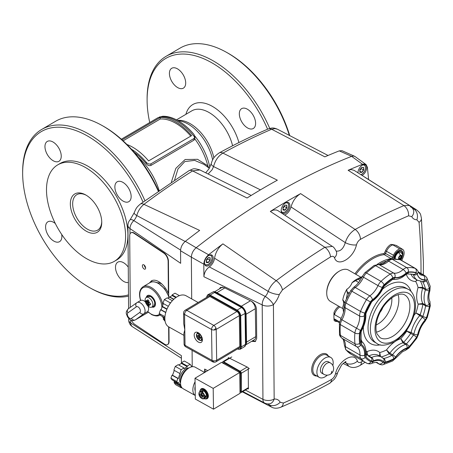 <?xml version="1.0" encoding="UTF-8"?>
<svg xmlns="http://www.w3.org/2000/svg" width="453" height="453" viewBox="0 0 453 453"><rect width="100%" height="100%" fill="white"/><g stroke="black" fill="none" stroke-linecap="round" stroke-linejoin="round"><path stroke-width="0.68" d="M247.389 109.213A11.512 6.585 59.6 0 1 254.948 119.309A11.512 6.585 59.6 0 1 253.295 128.499A11.512 6.585 59.6 0 1 247.536 127.933A11.512 6.585 59.6 0 1 239.977 117.831A11.512 6.585 59.6 0 1 241.625 108.646A11.512 6.585 59.6 0 1 247.389 109.213M177.474 68.85A11.512 6.585 59.6 0 1 185.039 78.947A11.512 6.585 59.6 0 1 183.386 88.137A11.512 6.585 59.6 0 1 177.627 87.565A11.512 6.585 59.6 0 1 170.062 77.469A11.512 6.585 59.6 0 1 171.715 68.284A11.512 6.585 59.6 0 1 177.474 68.85M149.728 122.525A92.939 53.171 59.6 0 1 147.106 100.628A92.939 53.171 59.6 0 1 147.1 99.949A92.939 53.171 59.6 0 1 193.856 55.43A92.939 53.171 59.6 0 1 267.598 129.207M269.756 128.42A94.586 54.111 -120.4 0 0 166.053 56.342A94.586 54.111 -120.4 0 0 147.1 98.578L147.1 99.949M166.053 56.342L180.011 48.143A94.586 54.111 59.6 0 1 226.132 52.123A94.586 54.111 59.6 0 1 289.371 135.515M174.603 179.926L177.978 168.946L184.824 161.568L194.643 160.379L204.014 164.405L209.326 168.284M131.387 149.179A46.88 26.818 59.6 0 1 146.262 162.282C147.695 163.895 149.252 164.411 150.928 163.839L193.963 138.539L194.92 136.698L193.952 134.416A46.693 26.716 -120.4 0 0 178.21 120.787A46.693 26.716 -120.4 0 0 162.548 116.285L157.904 117.723L121.325 139.224M194.92 136.698L194.847 138.952L193.975 140.147L150.94 165.441C149.252 166.002 147.695 165.458 146.274 163.805A45.238 25.878 -120.4 0 0 134.213 152.372M208.958 168.018L207.797 165.809L197.57 159.314L185.13 159.513L175.866 168.34L171.376 182.072M159.111 190.47A45.238 25.878 -120.4 0 0 138.176 157.18A45.238 25.878 59.6 0 1 159.111 190.47M122.084 139.898L160.22 117.48A46.88 26.818 59.6 0 1 191.625 135.617L148.59 160.911A46.88 26.818 -120.4 0 0 126.908 144.484M160.22 117.48L160.232 119.009L123.103 140.832M190.775 136.11A45.238 25.878 -120.4 0 0 160.232 119.009M207.349 166.846A2.469 1.467 140.6 0 1 207.797 165.809A45.238 25.878 -120.4 0 0 194.847 138.952M289.767 135.724A92.939 53.171 -120.4 0 0 227.327 52.786L226.132 52.123M128.488 294.863A92.939 53.171 59.6 0 1 90.153 287.932A92.939 53.171 59.6 0 1 22.65 173.782A92.939 53.171 59.6 0 1 22.65 173.103L22.65 171.738A94.586 54.111 59.6 0 1 41.602 129.501L55.56 121.296A94.586 54.111 59.6 0 1 101.682 125.283L102.876 125.945A92.939 53.171 59.6 0 1 158.573 190.849M101.682 125.283A94.586 54.111 59.6 0 1 158.244 191.075M128.499 296.137A94.586 54.111 59.6 0 1 91.347 288.601L90.153 287.932M125.594 235.928A55.929 31.993 59.6 0 1 114.388 261.307A55.929 31.993 59.6 0 1 71.325 246.438A55.929 31.993 59.6 0 1 46.495 190.26A55.929 31.993 59.6 0 1 57.701 164.881A55.929 31.993 59.6 0 1 100.764 179.75A55.929 31.993 59.6 0 1 125.594 235.928M57.701 164.881L60.028 163.51A55.929 31.993 59.6 0 1 103.091 178.38A55.929 31.993 59.6 0 1 127.916 234.558A55.929 31.993 59.6 0 1 116.715 259.943L114.388 261.307M53.024 142.01A11.512 6.585 59.6 0 1 60.583 152.106A11.512 6.585 59.6 0 1 58.935 161.296A11.512 6.585 59.6 0 1 53.171 160.724A11.512 6.585 59.6 0 1 45.611 150.628A11.512 6.585 59.6 0 1 47.265 141.438A11.512 6.585 59.6 0 1 53.024 142.01M128.392 282.446A11.512 6.585 59.6 0 1 123.72 281.443A11.512 6.585 59.6 0 1 116.155 271.347A11.512 6.585 59.6 0 1 117.808 262.157A11.512 6.585 59.6 0 1 123.573 262.729A11.512 6.585 59.6 0 1 128.267 267.14M122.933 182.372A11.512 6.585 59.6 0 1 130.498 192.468A11.512 6.585 59.6 0 1 128.845 201.659A11.512 6.585 59.6 0 1 123.08 201.087A11.512 6.585 59.6 0 1 115.521 190.99A11.512 6.585 59.6 0 1 117.174 181.806A11.512 6.585 59.6 0 1 122.933 182.372M61.693 234.433A11.512 6.585 59.6 0 1 59.57 241.647A11.512 6.585 59.6 0 1 53.805 241.081A11.512 6.585 59.6 0 1 46.246 230.985A11.512 6.585 59.6 0 1 47.899 221.794A11.512 6.585 59.6 0 1 53.658 222.366A11.512 6.585 59.6 0 1 55.317 223.516M101.738 221.619A20.561 11.761 59.6 0 1 97.627 230.135A20.561 11.761 59.6 0 1 81.795 224.671A20.561 11.761 59.6 0 1 72.667 204.014A20.561 11.761 59.6 0 1 76.789 194.682A20.561 11.761 59.6 0 1 86.229 195.237M70.34 204.026A22.208 12.707 -120.4 0 0 86.115 231.104A22.208 12.707 -120.4 0 0 101.749 222.321A22.208 12.707 -120.4 0 0 101.749 222.157A22.208 12.707 -120.4 0 0 85.617 194.886A22.208 12.707 -120.4 0 0 70.34 204.026M22.65 173.103A92.939 53.171 59.6 0 1 69.292 128.561A92.939 53.171 59.6 0 1 143.012 202.066M41.602 129.501A94.586 54.111 59.6 0 1 144.909 200.668M180.571 250.079L133.811 220.6A8.222 4.751 120 0 0 135.606 218.125A8.222 4.751 120 0 0 136.755 215.526A8.222 2.367 -162.3 0 1 134.218 212.734L134.218 212.734A8.222 2.367 -162.3 0 1 134.218 212.729L130.107 219.813A8.222 2.424 42.6 0 1 133.811 220.6A8.222 4.921 -54.9 0 0 129.96 228.555L180.651 263.318L180.549 250.758L191.359 257.162L191.693 298.906L191.359 257.162C191.557 253.487 193.154 250.35 196.149 247.74L185.345 241.33A662.999 382.785 -60 0 1 199.654 230.43L143.924 204.343A8.222 4.003 -126.8 0 0 140.249 204.127L140.249 204.127C137.021 206.981 136.211 207.74 134.218 212.734M208.103 174.009L212.061 169.847L213.578 166.568A8.222 2.99 -166 0 1 211.24 163.618L209.099 168.663L205.707 172.82M152.299 280.464A17.271 9.881 -120.4 0 0 150.911 282.202M149.371 283.017L151.398 280.871C153.618 279.66 156.296 280.062 159.433 282.083C163.052 284.592 166.036 288.34 168.374 293.317L168.686 293.187L168.709 295.741M145.617 268.006A2.469 1.308 62.9 0 1 145.124 269.127A2.469 1.308 62.9 0 1 143.375 268.346A2.469 1.308 62.9 0 1 142.378 265.854A2.469 1.308 62.9 0 1 142.876 264.733A2.469 1.308 62.9 0 1 144.626 265.515A2.469 1.308 62.9 0 1 145.617 268.006M145.606 267.774A2.469 1.308 62.9 0 1 144.252 265.135M130.271 307.389L129.705 235.758A6.58 3.488 62.9 0 1 131.025 232.774A6.58 3.488 62.9 0 1 133.975 233.284L163.765 253.085A6.58 3.488 62.9 0 1 168.12 261.307L168.374 293.317M168.641 326.828L168.759 341.658A6.58 3.488 62.9 0 1 167.44 344.642A6.58 3.488 62.9 0 1 164.484 344.133L134.7 324.325A6.58 3.488 62.9 0 1 131.387 320.237M131.183 232.7A6.58 3.488 62.9 0 1 131.33 232.616A6.58 3.488 62.9 0 1 134.286 233.125L164.071 252.927A6.58 3.488 62.9 0 1 168.431 261.149L168.686 293.187M168.952 327.004L169.065 341.5A6.58 3.488 62.9 0 1 167.746 344.484A6.58 3.488 62.9 0 1 167.587 344.557M181.432 362.728L181.376 355.633L130.702 322.995L130.679 319.943M192.1 350.35L192.225 366.72L192.1 350.35M260.424 189.864L213.578 166.568C215.141 160.458 218.25 155.968 222.904 153.108A8.222 4.858 -118.8 0 0 219.212 152.91A8.222 4.858 -118.8 0 0 219.207 152.91C235.549 143.924 251.84 135.951 268.08 129.003A8.222 5.317 66.8 0 1 271.653 129.252L274.937 128.601L277.383 129.196L328.046 155.47M185.164 241.477L136.755 215.526C138.142 210.849 140.526 207.117 143.924 204.343A657.609 379.671 -60 0 1 192.599 170.923L199.903 169.932M132.553 326.794A8.222 5.21 -57.9 0 1 132.536 326.783L132.536 326.783A8.222 5.21 -57.9 0 1 130.702 322.995A8.222 4.79 -0.5 0 1 128.686 319.886L128.675 318.414M140.249 204.127L188.884 170.741A8.222 4.547 -122 0 1 192.599 170.923L247.055 198.001A662.999 382.785 -60 0 1 277.361 180.186L222.904 153.108A657.609 379.671 -60 0 1 271.653 129.252L324.835 156.846A662.999 382.785 -60 0 1 339.257 150.872L351.63 156.342A664.149 383.448 120 0 0 196.149 247.74A664.149 383.448 -60 0 1 351.63 156.342L353.634 156.008L355.073 156.545L353.634 156.008L351.63 156.342L362.519 164.303A662.999 382.785 120 0 0 348.102 170.277L403.9 205.605A8.222 5.317 66.8 0 1 408.566 215.804L411.732 216.636A16.45 9.496 120 0 0 416.873 219.818L419.059 222.31A649.404 374.937 -60 0 1 421.001 265.305A649.404 374.937 -60 0 1 421.007 273.476M185.345 241.33C182.344 243.935 180.747 247.078 180.549 250.758M354.563 156.245L341.964 150.679L339.257 150.872M157.497 282.757A13.16 7.531 59.6 0 1 161.325 283.754A13.16 7.531 59.6 0 1 161.936 284.088M160.169 314.835L159.75 315.078C158.086 316.358 155.419 316.217 151.744 314.659L147.684 311.505L143.924 313.787A6.58 3.766 -120.4 0 0 145.073 310.611A6.58 3.766 -120.4 0 0 142.044 304.173A6.58 3.766 -120.4 0 0 137.095 302.547A6.58 3.766 -120.4 0 0 136.936 302.649A3.29 2.695 -125.5 0 0 136.772 302.757L140.617 300.475M148.018 306.058A6.58 3.766 59.6 0 1 148.561 308.555A6.58 3.766 59.6 0 1 147.684 311.505A15.629 8.941 59.6 0 0 151.54 314.269A15.629 8.941 59.6 0 0 159.615 314.076M161.885 307.587A15.629 8.941 59.6 0 0 150.13 288.21A15.629 8.941 59.6 0 0 140.73 300.418L140.73 300.418A6.58 3.766 59.6 0 1 145.43 302.026M146.279 297.479A6.58 3.766 59.6 0 1 147.497 295.566A6.58 3.766 59.6 0 1 150.538 295.752A6.58 3.766 59.6 0 1 155.062 301.5A6.58 3.766 59.6 0 1 154.167 306.913A6.58 3.766 59.6 0 1 151.908 307.049M154.496 306.675A6.58 3.766 59.6 0 1 152.729 306.675M147.004 296.942A6.58 3.766 59.6 0 1 147.865 295.396M145.096 300.056A5.532 3.165 59.6 0 1 146.042 297.649A5.532 3.165 59.6 0 1 148.975 297.819A5.532 3.165 59.6 0 1 152.921 304.569A5.532 3.165 59.6 0 1 151.642 307.168A5.532 3.165 59.6 0 1 149.043 306.811A5.532 3.165 59.6 0 1 145.096 300.056M148.227 305.458A9.003 7.35 121.4 0 1 147.65 305.079A9.836 5.679 -60 0 1 147.304 303.68A9.836 2.344 148.9 0 1 146.67 303.674A9.836 2.276 -29.5 0 1 146.982 303.125A9.836 5.73 179.5 0 1 145.928 302.128A9.003 7.316 -2.3 0 1 145.917 300.752A9.836 5.73 -0.5 0 0 146.97 301.749A9.836 8.647 -97 0 1 146.642 300.294A9.836 7.033 44.5 0 0 147.287 301.568A9.836 5.679 -60 0 1 147.61 299.773L148.805 300.464A9.836 5.679 120 0 0 148.488 302.259A9.836 0.713 -17.3 0 0 149.581 301.992A9.836 0.646 136.7 0 0 148.811 302.808A9.836 5.73 -0.5 0 0 150.532 303.414L150.543 304.79A9.836 5.73 179.5 0 1 148.822 304.184L148.505 304.371A9.836 5.679 120 0 0 148.85 305.769A9.003 7.35 121.4 0 1 148.227 305.458M148.505 302.077L145.928 302.128M146.97 301.749L148.675 301.047M148.675 301.03L147.287 301.568M147.304 303.68L149.111 302.247L146.982 303.125M147.65 305.079L148.952 302.87M149.428 302.06L146.67 303.674M148.822 304.184A9.836 7.016 75.3 0 0 149.609 305.367A9.836 8.664 -142.9 0 1 148.505 304.371M284.727 215.101C287.757 213.578 289.852 210.86 291.024 206.947C292.757 200.934 295.956 196.489 300.622 193.618A662.999 382.785 120 0 0 270.322 211.432L273.419 210.067L276.251 209.949L277.944 210.639L332.338 246.398L324.846 247.276A657.609 379.671 120 0 0 276.171 280.696C272.581 283.363 269.92 286.936 268.193 291.409A8.222 4.751 -60 0 1 267.044 294.008A8.222 4.751 -60 0 1 265.248 296.483A8.222 2.424 42.6 0 1 273.419 304.62A8.222 4.79 179.5 0 1 267.887 306.052A8.222 4.79 179.5 0 1 262.208 304.909L262.95 399.348A8.222 4.264 118.1 0 0 264.478 402.96L264.478 402.96A8.222 8.222 0 0 0 269.093 403.895A8.222 6.217 84.8 0 0 274.161 399.059L273.419 304.62A16.45 9.496 120 0 0 279.308 294.484A8.222 2.367 -162.3 0 1 268.193 291.409L214.552 258.216C215.543 252.366 218.329 247.581 222.916 243.861A662.999 382.785 120 0 0 208.607 254.762L196.149 247.74C193.154 250.345 191.557 253.482 191.359 257.162L203.81 264.19L203.912 276.749C204.201 272.746 205.99 269.461 209.275 266.896A8.222 4.751 120 0 0 212.955 262.78A8.222 4.751 120 0 0 214.552 258.216M279.308 294.484L282.429 289.954A649.404 374.937 -60 0 1 330.497 256.953C332.423 255.877 333.759 256.149 334.501 257.763C337.593 267.723 353.567 258.335 356.471 244.846A8.222 2.99 -166 0 1 345.282 242.61C343.38 248.765 340.356 251.591 336.205 251.07M412.389 208.154L413.742 208.958A8.222 6.404 91.3 0 1 416.873 219.818M423.374 274.846L423.408 261.885L421.437 218.261A8.222 5.164 175.2 0 1 419.059 222.31M339.461 322.746L335.922 320.701A8.222 4.751 -60 0 1 334.557 318.997L334.099 320.373A54.281 31.342 -60 0 1 333.912 316.5A54.281 31.342 -60 0 1 334.037 312.44L334.524 314.62L341.115 318.425M355.911 274.354A43.59 25.17 -60 0 1 384.201 254.631A1.642 0.951 120 0 0 385.588 253.34L386.528 251.217A8.222 4.751 -60 0 1 392.836 244.892L390.916 244.427A54.281 31.342 -60 0 1 396.624 245.611L402.966 249.569A8.222 4.751 -60 0 1 404.121 252.859A8.222 4.751 -60 0 1 403.096 257.31L402.202 259.343A1.642 0.951 120 0 0 401.992 260.232A1.642 0.951 120 0 0 402.122 260.758M394.467 255.452A6.58 3.8 -60 0 1 401.59 250.577A6.58 3.8 -60 0 1 402.955 253.544A6.58 3.8 -60 0 1 402.524 256.098A6.58 3.8 120 0 0 401.59 250.577A6.58 3.8 120 0 0 398.261 250.928A6.58 3.8 120 0 0 394.467 255.452L393.527 257.576L394.467 255.452M401.239 259.133A3.29 1.897 120 0 0 400.928 260.073A3.29 1.897 -60 0 1 401.239 259.133L401.239 259.133M327.298 375.158A11.512 6.648 -60 0 1 319.28 377.4A11.512 6.648 -60 0 1 316.896 372.219A11.512 6.648 -60 0 1 321.89 360.577A11.512 6.648 -60 0 1 330.798 357.457A11.512 6.648 -60 0 1 333.182 362.643A11.512 6.648 -60 0 1 332.864 365.526M323.748 374.28L321.749 373.13A6.58 3.8 -60 0 1 320.39 370.163A6.58 3.8 -60 0 1 323.238 363.516A6.58 3.8 -60 0 1 328.329 361.732L330.328 362.887A6.58 3.8 -60 0 0 326.992 363.238A6.58 3.8 -60 0 0 322.383 371.318A6.58 3.8 -60 0 0 323.748 374.28A6.58 6.58 0 0 0 330.373 374.257A6.58 3.766 -120.4 0 0 331.687 371.267M357.978 172.853A6.166 3.562 -60 0 1 357.978 172.786A6.166 3.562 -60 0 1 360.65 166.551A6.166 3.562 -60 0 1 365.424 164.881A6.166 3.562 -60 0 1 366.698 167.655A6.166 3.562 -60 0 1 361.998 175.436M289.875 205.43A6.166 3.562 -60 0 1 287.202 211.664A6.166 3.562 -60 0 1 282.429 213.335A6.166 3.562 -60 0 1 281.154 210.56A6.166 3.562 -60 0 1 283.827 204.326A6.166 3.562 -60 0 1 288.601 202.65A6.166 3.562 -60 0 1 289.875 205.43M213.17 257.91A6.166 3.562 -60 0 1 210.498 264.144A6.166 3.562 -60 0 1 205.724 265.815A6.166 3.562 -60 0 1 204.445 263.034A6.166 3.562 -60 0 1 207.123 256.8A6.166 3.562 -60 0 1 211.891 255.13A6.166 3.562 -60 0 1 213.17 257.91M377.168 264.393A43.59 25.17 -60 0 1 391.182 258.663A1.642 0.951 120 0 0 392.564 257.372L393.51 255.243A8.222 4.751 -60 0 1 399.818 248.918A54.281 31.342 -60 0 1 402.966 249.569M392.836 244.892L399.818 248.918M334.557 318.997L339.625 321.924M379.042 264.535A41.948 24.219 -60 0 1 386.987 260.939A41.948 24.219 120 0 0 379.586 264.212A41.948 24.219 120 0 0 379.042 264.535M392.717 258.884A3.29 1.897 120 0 0 393.527 257.576A3.29 1.897 -60 0 1 392.717 258.884M282.429 289.954A8.222 4.003 -126.8 0 0 276.171 280.696L222.916 243.861M334.501 257.763A8.222 6.07 -20.6 0 0 336.381 251.511L336.381 251.511C334.841 248.51 333.487 246.806 332.338 246.398M356.471 244.846C357.19 242.366 358.51 240.537 360.424 239.36A8.222 4.858 -118.8 0 0 355.152 229.461C350.492 232.315 347.196 236.698 345.282 242.61L291.024 206.947M283.323 403.045A8.222 5.317 66.8 0 1 280.741 407.253C296.987 400.299 313.272 392.326 329.614 383.34L329.614 383.34A8.222 4.858 -118.8 0 0 331.466 379.489A649.404 374.937 -60 0 1 283.323 403.045L280.158 402.219A8.222 6.325 151.7 0 1 269.088 404.772L271.353 407.009C273.94 408.527 277.072 408.612 280.741 407.253M345.877 361.76C346.251 361.041 344.829 362.106 341.613 364.959L337.581 372.632A8.222 2.99 -166 0 1 337.581 372.638A8.222 2.99 -166 0 1 335.418 374.002C334.71 376.471 333.391 378.3 331.466 379.489M345.435 361.896L346.234 363.221A8.222 6.07 -20.6 0 0 357.394 361.086C354.303 351.126 338.323 360.514 335.418 374.002M344.523 362.372L346.234 363.221L348.98 366.347C352.072 368.113 355.724 367.836 359.942 365.514L359.942 365.514A8.222 4.547 -122 0 0 361.398 361.896C359.478 362.972 358.142 362.706 357.394 361.086M421.437 218.261C420.384 213.986 421.171 213.737 416.46 209.779L413.742 208.958A8.222 4.751 -60 0 1 412.825 208.799M411.171 207.361L409.512 205.469C410.48 205.866 411.698 207.163 413.159 209.371L413.159 209.371A8.222 6.325 151.7 0 1 413.159 209.371L413.159 209.371A8.222 6.325 151.7 0 1 411.732 216.636M348.102 170.277L351.103 169.552L354.053 170.322L409.512 205.469L403.9 205.605A657.609 379.671 120 0 0 355.152 229.461L300.622 193.618M209.275 266.896L265.248 296.483A8.222 4.553 115.1 0 0 262.208 304.909L203.912 276.749M268.442 403.929A8.222 4.751 -60 0 1 269.088 404.772L267.502 403.883M205.469 371.981L204.643 369.065L204.665 372.457M219.32 288.957L220.532 287.355L224.054 287.547L251.438 301.268C254.456 303.102 256.126 305.718 256.455 309.11L256.687 338.521L255.277 341.562L251.664 341.33M228.335 358.425L228.329 357.598L248.238 367.581L248.408 388.968L247.7 388.617M364.858 177.27L416.454 209.779M368.572 179.388A662.999 382.785 120 0 0 367.377 167.316L366.149 164.637L355.067 156.54M255.651 341.296L252.627 340.752M362.519 164.303L364.529 163.963L365.967 164.496M203.81 264.19C204.009 260.515 205.605 257.372 208.607 254.762M245.866 344.795L254.439 339.671A6.58 3.8 -120.9 0 0 255.752 336.641L255.322 308.708A6.58 3.8 -120.9 0 0 253.89 304.144A6.58 3.8 -120.9 0 0 251.239 301.166M214.694 292.043A6.58 3.8 59.1 0 1 216.919 292.644L241.324 306.239A6.58 3.8 59.1 0 1 244.665 309.665A6.58 3.8 59.1 0 1 246.098 314.229L246.534 342.157A6.58 3.8 59.1 0 1 245.928 344.512M222.542 362.944L222.542 362.428A1.642 0.951 59.1 0 1 222.87 361.692A1.642 0.951 59.1 0 1 223.714 361.771L231.783 356.947M248.403 387.66L241.319 391.896A1.642 0.951 59.1 0 1 240.99 392.632A1.642 0.951 59.1 0 1 240.973 392.638A1.642 0.951 59.1 0 1 240.147 392.553L240.016 392.479M247.174 367.043L240.141 371.256A1.642 0.951 59.1 0 1 240.968 372.123A1.642 0.951 59.1 0 1 241.313 373.261L249.382 368.436M225.322 363.493A3.494 2.016 59.1 0 1 226.002 363.878M241.319 391.896L241.313 373.261M222.87 361.692A1.642 0.951 59.1 0 1 222.882 361.681L229.082 357.978M240.141 371.256L223.714 361.771M173.658 299.405L169.552 297.111A12.339 7.123 -60.9 0 1 169.801 296.964L173.85 299.223M164.864 318.034L162.485 316.709A12.339 7.123 -60.9 0 1 162.355 316.534L164.864 317.932M166.88 309.32L162.208 306.715A12.339 7.123 -60.9 0 1 162.327 306.392L167.015 309.003M162.485 316.709L163.68 318.351L164.864 319.014M169.552 297.111L167.808 298.153M163.374 303.561L162.327 306.392M162.208 306.715L161.081 309.744L165.798 312.372M163.68 318.351L163.188 318.986L165.107 321.273M161.081 309.744L160.577 309.71L159.184 313.476L160.668 315.52L164.869 317.864M172.378 300.701L167.225 297.831L164.343 299.552L162.944 303.323L168.335 306.324M179.399 295.639L174.988 293.182L172.106 294.909L172.117 295.577L169.801 296.964M169.773 303.997L170.209 302.819L170.957 302.372M164.343 299.552L170.209 302.819M172.117 295.577L175.798 297.627M172.106 294.909L176.325 297.259M163.188 318.986L164.92 319.954M159.184 313.476L164.949 316.692M160.577 309.71L165.736 312.581M206.704 297.361A4.524 2.61 59.1 0 1 209.869 295.571L210.152 295.062A4.932 2.848 -120.9 0 0 207.684 294.858L213.782 291.539L214.479 292.479L241.46 307.519A4.932 2.848 59.1 0 1 243.963 310.084A4.932 2.848 59.1 0 1 245.039 313.504L245.52 344.388A4.932 2.848 59.1 0 1 244.529 346.664L240.209 349.246A4.932 2.848 -120.9 0 0 241.194 346.975L240.611 346.981A4.524 2.61 59.1 0 1 237.536 348.929M199.484 335.26L198.272 335.984L196.438 334.96A3.703 2.135 59.1 0 1 198.527 333.714L198.907 333.142M199.507 336.415L198.289 337.06L198.59 337.559L199.733 336.789M201.63 337.859L199.586 336.619L199.467 334.235A3.703 2.135 59.1 0 1 201.63 337.859L202.219 337.847M202.327 338.867L201.647 338.929A3.703 2.135 59.1 0 1 199.558 340.18L199.524 338.08L200.736 337.355M197.332 333.176A5.181 2.99 59.1 0 1 197.514 332.372M197.463 332.355A5.345 3.086 -120.9 0 0 197.315 333.187M199.547 339.444L198.618 339.659L198.59 337.559M198.289 337.06L196.455 336.035L197.078 335.316M201.534 340.248A5.345 3.086 -120.9 0 0 202.344 340.509M202.349 340.458A5.181 2.99 59.1 0 1 201.551 340.237M199.852 340.35L199.558 340.18L199.852 340.35A4.111 2.373 -120.9 0 0 201.443 340.305A4.111 2.373 -120.9 0 0 202.236 338.923M199.439 336.369L198.624 335.911M198.912 339.824L198.618 339.659A3.703 2.135 59.1 0 1 196.455 336.035L196.443 335.696M198.561 335.809L198.527 333.714M201.647 338.929L199.813 337.91M199.756 337.802L199.739 336.868M196.426 334.62L196.438 334.96L196.426 334.62M199.75 333.719L199.467 334.235M245.022 312.162A3.29 1.897 -120.9 0 0 244.303 309.88A3.29 1.897 -120.9 0 0 242.632 308.17M215.481 327.123A3.29 1.897 -120.9 0 0 213.81 325.407A3.29 1.897 119.1 0 0 212.191 327.168A3.29 1.897 119.1 0 0 211.545 329.473A3.29 1.903 -0.9 0 0 213.878 329.994A3.29 1.903 -0.9 0 0 216.2 329.405A3.29 1.897 -120.9 0 0 215.934 328.063A3.29 1.897 -120.9 0 0 215.481 327.123M185.181 310.231A3.29 3.29 0 0 0 183.578 313.102L183.578 313.102A3.29 1.903 -0.9 0 0 184.564 314.433A3.29 1.897 -60.9 0 1 185.209 312.128A3.29 1.897 -60.9 0 1 186.829 310.367A3.29 1.897 -120.9 0 0 185.181 310.231L208.607 296.222M214.36 360.877A3.29 1.903 179.1 0 1 212.021 360.356A3.29 1.897 119.1 0 0 212.287 361.409A3.29 1.897 119.1 0 0 212.729 361.851L212.729 361.851A3.29 3.29 0 0 0 216.019 361.8L216.019 361.8A3.29 1.897 -120.9 0 0 216.676 360.282A3.29 1.903 179.1 0 1 214.36 360.877A3.29 1.552 -41.8 0 1 212.287 361.409M183.742 323.742L184.801 329.875L184.564 314.433L211.545 329.473L212.021 360.356L185.039 345.316A3.29 1.903 179.1 0 1 184.06 343.986L184.06 343.986A3.29 3.29 0 0 0 184.892 346.126A3.29 1.552 -41.8 0 0 185.305 346.369A3.29 1.897 -60.9 0 1 185.039 345.316L184.801 329.875L183.89 333.306M184.892 346.126A3.29 3.29 0 0 0 185.747 346.811L185.747 346.811A3.29 1.897 -60.9 0 1 185.305 346.369M194.19 335.107A5.759 3.324 59.1 0 1 195.339 332.451A5.759 3.324 59.1 0 1 199.796 333.929A5.759 3.324 59.1 0 1 202.4 339.682A5.759 3.324 59.1 0 1 201.251 342.332A5.759 3.324 59.1 0 1 196.789 340.86A5.759 3.324 59.1 0 1 194.19 335.107M198.12 302.491L186.007 295.741A17.809 10.283 119.1 0 0 172.361 300.718A17.809 10.283 119.1 0 0 164.858 318.759A17.809 10.283 119.1 0 0 168.669 326.845L183.924 335.35M188.901 367.995A8.839 5.108 119.1 0 0 182.65 371.619A8.839 5.108 119.1 0 0 179.592 379.795A8.839 5.108 119.1 0 0 180.543 382.995M188.465 368.278A10.119 5.844 119.1 0 0 180.458 381.313A10.119 5.844 119.1 0 0 180.554 382.474M181.868 387.615L181.415 387.887L179.932 385.843L180.424 385.209L178.448 382.485L177.955 383.119L176.766 381.488L177.882 378.47L178.386 378.51L181.138 369.688L184.02 367.961L184.026 368.634L187.287 366.681L187.276 366.013L190.158 364.286L191.647 366.335L191.166 366.953M190.158 364.286L184.292 361.018L181.41 362.74L181.421 363.414L187.287 366.681M181.421 363.414L178.737 365.016M181.41 362.74L187.276 366.013M173.692 380.747L174.558 381.941L174.065 382.575L175.549 384.62L181.415 387.887M174.065 382.575L179.932 385.843M174.558 381.941L180.424 385.209M174.303 370.424L172.519 375.237L172.015 375.203L170.9 378.215L172.089 379.852L177.955 383.119M170.9 378.215L176.766 381.488M172.015 375.203L177.882 378.47M172.519 375.237L178.386 378.51M184.02 367.961L178.154 364.693L175.271 366.415L173.873 370.186L179.739 373.453M175.271 366.415L181.138 369.688M222.797 363.085L223.323 362.774A1.642 0.951 -120.9 0 1 224.15 362.842L223.284 363.357M240.005 391.868L240.532 391.551A1.642 0.951 -120.9 0 0 240.86 390.792L240.594 373.34A1.642 0.951 -120.9 0 0 240.232 372.196A1.642 0.951 -120.9 0 0 239.399 371.341L224.15 362.842M201.987 393.646L200.781 394.37L198.946 393.346A3.703 2.135 59.1 0 1 201.036 392.1L202.18 391.069A4.111 2.373 59.1 0 1 203.12 391.59L201.976 392.621L202.095 395.005L204.139 396.245L205.588 395.718A4.111 2.373 59.1 0 1 205.634 396.279A4.111 2.373 59.1 0 1 205.605 396.794L204.156 397.315L202.321 396.296L203.244 395.741M202.015 394.801L200.798 395.441L201.092 395.945L202.236 395.175M204.156 397.315A3.703 2.135 59.1 0 1 202.066 398.566L202.321 396.296M204.043 398.629A5.345 3.086 -120.9 0 0 206.37 398.68A5.345 3.086 -120.9 0 0 207.44 396.216A5.345 3.086 -120.9 0 0 205.022 390.871A5.345 3.086 -120.9 0 0 200.883 389.501A5.345 3.086 -120.9 0 0 199.824 391.573A5.181 2.99 59.1 0 1 203.686 390.073A5.181 2.99 59.1 0 1 207.208 396.216A5.181 2.99 59.1 0 1 204.06 398.623M200.883 389.501L201.517 389.121A5.345 3.086 59.1 0 1 205.656 390.492A5.345 3.086 59.1 0 1 208.074 395.837A5.345 3.086 59.1 0 1 207.004 398.3L206.37 398.68M201.319 391.585A4.111 2.373 -120.9 0 0 199.728 391.63L201.398 390.628A4.111 2.373 59.1 0 1 204.586 391.681A4.111 2.373 59.1 0 1 206.443 395.792A4.111 2.373 59.1 0 1 205.622 397.689L203.946 398.691A4.111 2.373 -120.9 0 0 204.739 397.309M202.055 397.83L201.126 398.045L201.092 395.945M200.798 395.441L198.963 394.421L199.586 393.702M202.361 398.736L202.066 398.566L202.361 398.736A4.111 2.373 -120.9 0 0 203.946 398.691L202.174 398.765M201.947 394.756L201.132 394.297M201.421 398.21L201.126 398.045A3.703 2.135 59.1 0 1 198.963 394.421L198.952 394.082M202.197 392.151L202.18 391.069M201.07 394.195L201.036 392.1M205.605 396.794L204.66 396.267M202.259 396.188L202.248 395.254M198.935 393.006L198.946 393.346L198.935 393.006M195.203 390.894A9.456 5.459 -60.9 0 1 194.881 388.816A9.456 5.459 -60.9 0 1 195.135 386.392L195.328 399.048L213.51 409.184L213.187 388.374L195.005 378.238L195.062 381.8A12.339 7.123 119.1 0 0 192.859 390.022A12.339 7.123 119.1 0 0 195.271 395.492L183.182 388.759A12.339 7.123 -60.9 0 1 180.543 383.159A12.339 7.123 -60.9 0 1 185.741 370.656A12.339 7.123 -60.9 0 1 195.198 367.207L204.643 372.474M200.379 389.948A5.759 3.324 59.1 0 1 201.302 388.77A5.759 3.324 59.1 0 1 205.764 390.243A5.759 3.324 59.1 0 1 208.363 396.001A5.759 3.324 59.1 0 1 207.214 398.651A5.759 3.324 59.1 0 1 205.741 398.912M207.095 398.244A5.759 3.324 -120.9 0 0 207.729 398.204M201.942 388.527A5.759 3.324 -120.9 0 0 201.608 389.07M195.062 381.8L195.135 386.392M213.51 409.184L240.028 393.323L239.705 372.513L221.523 362.377L195.005 378.238M239.705 372.513L213.187 388.374M395.016 257.678A2.877 1.665 -60 0 1 394.829 257.593A2.877 1.665 -60 0 1 394.41 257.14M394.235 258.867A5.759 3.324 -60 0 1 394.235 258.629A5.759 3.324 -60 0 1 398.266 251.596A5.759 3.324 -60 0 1 398.3 251.579A5.759 3.324 -60 0 1 402.366 254.195M397.105 252.474A2.877 1.665 -60 0 1 397.706 252.61A2.877 1.665 -60 0 1 397.876 252.729M397.207 252.797A2.469 1.427 120 0 0 397.173 252.774A2.469 1.427 120 0 0 396.896 252.678M395.061 257.191A2.469 1.427 -60 0 1 394.778 257.094A2.469 1.427 -60 0 1 394.495 256.823M397.513 253.017A2.469 1.427 120 0 0 396.222 253.437M394.801 255.9A2.469 1.427 120 0 0 394.778 256.273A2.469 1.427 120 0 0 395.084 257.219M395.09 257.179A2.469 1.427 -60 0 1 394.852 256.319A2.469 1.427 -60 0 1 394.965 255.515M396.686 253.873A2.469 1.427 120 0 0 395.412 256.081M399.127 258.867L399.563 258.493A1.659 0.957 120 0 0 399.835 258.335L400.469 258.08L400.633 257.327A1.659 0.957 120 0 0 400.769 256.981L401.132 256.347L400.758 255.911A1.659 0.957 120 0 0 400.673 255.775M395.05 258.895A4.689 2.707 -60 0 1 394.988 258.227A4.689 2.707 -60 0 1 397.021 253.487A4.689 2.707 -60 0 1 400.645 252.219A4.689 2.707 -60 0 1 400.775 252.298M395.973 253.765A2.469 1.427 -60 0 1 397.479 253.046M396.868 252.706A2.469 1.427 -60 0 1 397.247 252.819A2.469 1.427 -60 0 1 397.474 253.012M401.132 256.347L401.568 256.596L401.29 256.217A1.659 0.957 120 0 0 401.154 256.03L400.882 255.651L400.344 255.968A1.659 0.957 120 0 0 400.078 256.126L399.274 257.134A1.659 0.957 120 0 0 399.144 257.48L399.15 258.55A1.659 0.957 120 0 0 399.286 258.742L399.563 259.116L400.101 258.799A1.659 0.957 120 0 0 400.367 258.646L399.835 258.335M401.154 256.03L400.695 255.764M401.29 256.217L400.758 255.911M400.367 258.646L401.171 257.632A1.659 0.957 120 0 0 401.301 257.287L400.769 256.981M401.301 257.287L401.568 256.596M401.171 257.632L400.633 257.327M400.905 258.329L400.469 258.08M400.101 258.799L399.563 258.493M429.201 304.229A2.712 2.078 -27.3 0 1 425.537 305.05A1.642 0.951 -60 0 1 425.633 305.413A1.642 0.951 -60 0 1 425.616 305.854A46.88 27.067 -60 0 1 422.875 316.392A1.642 0.951 -60 0 1 422.655 316.868A1.642 0.951 -60 0 1 422.349 317.293A23.029 13.296 120 0 0 413.889 334.037A1.642 0.951 -60 0 1 413.736 334.518A1.642 0.951 -60 0 1 413.481 334.982A46.88 27.067 -60 0 1 406.398 343.889A1.642 0.951 -60 0 1 406.035 344.206A1.642 0.951 -60 0 1 405.945 344.263A1.642 0.951 -60 0 1 405.661 344.388A23.029 13.296 120 0 0 401.686 346.16A23.029 13.296 120 0 0 392.581 354.744L389.846 353.17L386.528 349.931L389.138 353.816A1.642 0.951 120 0 0 389.506 353.55A1.642 0.951 120 0 0 389.846 353.17A23.029 13.296 -60 0 1 398.951 344.58A23.029 13.296 -60 0 1 402.927 342.813A1.642 0.951 120 0 0 403.3 342.627A1.642 0.951 120 0 0 403.663 342.315L400.758 338.663L402.927 342.813L405.661 344.388A2.712 1.891 73.4 0 1 407.128 347.91A4.36 2.514 120 0 0 407.881 347.576A4.36 2.514 120 0 0 409.076 346.596A49.598 28.635 120 0 0 416.573 337.168A4.36 2.514 120 0 0 417.66 334.659A20.317 11.727 -60 0 1 425.124 319.892A4.36 2.514 120 0 0 426.511 317.502A49.598 28.635 120 0 0 429.41 306.353A4.36 2.514 120 0 0 429.201 304.229A20.317 11.727 -60 0 1 429.093 290.741A2.712 0.81 -162.8 0 1 425.418 289.761A23.029 13.296 120 0 0 425.537 305.05L422.802 303.476L418.198 304.144L422.881 304.274L425.616 305.854A2.712 1.195 9.7 0 0 429.41 306.353M358.651 282.457L355.565 280.673L352.06 282.712A19.739 11.399 -60 0 1 356.268 279.484A19.739 11.399 -60 0 1 357.683 278.731L362.241 276.59M355.565 280.673L358.244 279.371L360.101 280.435M361.885 277.327L358.244 279.371M352.06 282.712A8.222 4.751 -60 0 1 352.004 282.853A8.222 4.751 -60 0 1 349.897 286.551A8.222 4.751 -60 0 1 346.885 289.224L346.885 291.59L349.314 292.989M345.073 301.664L344.229 302.332L343.453 300.588L342.74 300.084A8.222 4.751 -60 0 1 343.601 303.046A8.222 4.751 -60 0 1 342.847 306.851A8.222 4.751 -60 0 1 342.791 306.992L343.544 312.168M343.08 300.028L342.74 300.084A19.739 11.399 -60 0 1 346.885 289.224M343.051 308.714L330.48 301.46A18.092 10.447 -60 0 1 326.732 293.176A18.092 10.447 -60 0 1 339.41 271.081A18.092 10.447 -60 0 1 339.529 271.013A18.092 10.447 -60 0 1 348.578 270.118L360.888 277.23M339.059 271.285A17.271 9.972 120 0 0 338.946 271.353A17.271 9.972 120 0 0 338.838 271.415A17.271 9.972 120 0 0 326.732 292.508L326.732 293.176M380.107 312.168A7.401 4.275 120 0 0 382.666 307.74M348.861 293.816L347.423 292.989L346.358 298.782M347.423 292.989L346.885 291.59M409.076 346.596A2.712 0.815 42.9 0 0 406.398 343.889L403.663 342.315A46.88 27.067 120 0 0 410.746 333.402A1.642 0.951 120 0 0 411.001 332.938A1.642 0.951 120 0 0 411.16 332.457L406.698 331.188L413.481 334.982A2.712 0.283 34.3 0 1 416.573 337.168M417.66 334.659A2.712 1.093 11.8 0 1 413.889 334.037L411.16 332.457A23.029 13.296 -60 0 1 419.62 315.713A1.642 0.951 120 0 0 419.92 315.288A1.642 0.951 120 0 0 420.141 314.812L415.899 312.978L422.349 317.293A2.712 0.708 41 0 1 425.124 319.892M380.537 356.562L379.727 352.547L379.654 356.047M426.511 317.502A2.712 0.702 19.1 0 1 422.875 316.392L420.141 314.812A46.88 27.067 120 0 0 422.881 304.274A1.642 0.951 120 0 0 422.904 303.833A1.642 0.951 120 0 0 422.802 303.476A23.029 13.296 -60 0 1 422.683 288.182A1.642 0.951 120 0 0 422.774 287.712A1.642 0.951 120 0 0 422.745 287.298L418.068 287.508L422.683 288.182L425.418 289.761A1.642 0.951 -60 0 0 425.509 289.291A1.642 0.951 -60 0 0 425.48 288.872L422.745 287.298A46.88 27.067 120 0 0 420.627 281.421M368.368 356.018A1.642 0.951 120 0 0 368.482 356.018A1.642 0.951 120 0 0 368.838 355.916C367.434 354.875 366.862 353.436 367.128 351.596L367.326 355.146M416.913 279.931L415.65 281.449L417.213 280.107M206.296 259.994L206.319 262.536L206.296 259.988L208.204 257.587L210.135 257.734L209.92 260.209L208.131 262.463L206.319 262.327M206.319 262.536L208.244 262.683L206.308 261.409M208.244 262.683L210.158 260.282L207.712 258.929L207.706 258.216M210.158 260.282L210.135 257.734M208.137 257.678L209.903 257.814M206.302 260.702L207.712 258.929L207.248 258.799M283.006 207.514L283.023 210.062L283.006 207.514L284.914 205.113L286.84 205.254L286.63 207.729L284.835 209.982L283.023 209.847M283.023 210.062L284.954 210.203L283.017 208.935M284.954 210.203L286.862 207.802L284.422 206.449L284.416 205.741M286.862 207.802L286.84 205.254M284.841 205.203L286.607 205.334M283.012 208.221L284.422 206.449L283.952 206.319M359.829 169.739L359.846 172.287L359.829 169.739L361.737 167.338L363.663 167.485L363.453 169.954L361.658 172.214L359.846 172.072M359.846 172.287L361.777 172.434L359.841 171.16M361.777 172.434L363.685 170.034L361.245 168.68L361.239 167.967M363.685 170.034L363.663 167.485M361.664 167.429L363.436 167.565M359.835 170.453L361.245 168.68L360.775 168.55M245.339 390.033L262.95 399.348A8.222 4.79 -0.5 0 0 268.635 400.492A8.222 4.79 -0.5 0 0 274.161 399.059A16.45 9.496 120 0 1 280.158 402.219M213.884 157.825A34.541 19.762 -120.4 0 0 190.186 123.669A34.541 19.762 -120.4 0 0 177.836 120.396M212.644 159.892A35.436 20.272 -120.4 0 0 188.182 124.122A35.436 20.272 -120.4 0 0 181.274 121.245L177.253 120.249M209.83 167.355A44.343 25.368 -120.4 0 0 194.83 136.03M238.918 142.553A39.479 22.588 -120.4 0 0 212.57 106.483A39.479 22.588 -120.4 0 0 185.894 114.332M232.599 145.77A34.541 19.762 -120.4 0 0 209.11 112.542A34.541 19.762 -120.4 0 0 191.829 110.838L176.5 119.852M194.835 137.361A46.88 26.818 -120.4 0 0 177.112 121.279A46.88 26.818 -120.4 0 0 159.479 116.948M150.928 163.839L150.94 165.441M193.963 138.539L193.975 140.147M146.262 162.282L146.274 163.805M168.431 261.149L168.12 261.307M169.065 341.5L168.759 341.658M134.286 233.125L133.975 233.284M164.071 252.927L163.765 253.085M130 233.969L129.96 228.555A8.222 4.79 179.5 0 1 127.939 225.447A8.222 4.79 179.5 0 1 127.944 225.254M128.692 319.693A8.222 4.79 -0.5 0 0 128.686 319.886A8.222 8.222 0 0 0 132.536 326.783L181.398 358.232M169.258 297.287L164.733 288.799L158.063 283.034C154.445 281.477 151.778 281.336 150.056 282.615A16.45 9.411 59.6 0 1 157.65 283.08A16.45 9.411 59.6 0 1 168.969 297.462M127.905 312.825L136.359 306.8A3.29 2.695 -125.5 0 1 135.804 304.433A3.29 2.695 -125.5 0 1 136.772 302.757L128.324 308.776C124.688 312.842 126.732 314.11 127.525 316.874L129.671 319.314C131.251 320.735 133.131 320.939 135.311 319.914A6.58 3.766 -120.4 0 0 135.47 319.812A3.29 2.695 -125.5 0 1 133.312 319.965A3.29 2.695 -125.5 0 1 131.398 318.397A3.29 1.88 59.6 0 1 128.114 316.704A3.29 1.88 59.6 0 1 127.905 312.825A3.29 2.695 -125.5 0 1 127.35 310.458A3.29 2.695 -125.5 0 1 128.324 308.776M135.311 319.914L148.284 312.287L135.47 319.812L143.924 313.787A3.29 2.695 -125.5 0 1 141.766 313.94A3.29 2.695 -125.5 0 1 139.847 312.372L131.398 318.397M162.825 305.033A16.45 9.411 -120.4 0 0 150.673 287.179A16.45 9.411 -120.4 0 0 143.08 286.715C139.45 289.354 138.618 293.946 140.583 300.503M159.75 315.078A16.45 9.411 -120.4 0 0 160.158 314.818M136.359 306.8A3.29 1.88 59.6 0 1 139.637 308.493A3.29 1.88 59.6 0 1 139.847 312.372M150.668 296.647A5.742 3.284 59.6 0 1 154.767 303.657A5.742 3.284 59.6 0 1 153.437 306.358L153.629 306.256C155.724 303.402 154.773 300.192 150.764 296.63L147.633 296.477A5.742 3.284 59.6 0 1 150.668 296.647M154.779 303.623A5.578 3.194 -120.4 0 0 150.798 296.709M392.564 257.372L384.529 252.904A0.821 0.476 -60 0 1 383.833 253.55A44.411 25.64 120 0 0 354.909 273.776M393.51 255.243L385.469 250.775L384.529 252.904M396.788 246.002A9.049 5.221 120 0 0 396.624 245.611M328.357 356.052A12.339 7.123 120 0 0 318.538 355.967A12.339 7.123 120 0 0 311.664 369.875A12.339 7.123 120 0 0 316.845 375.996M319.28 377.4L315.209 375.05A11.512 6.648 -60 0 1 312.825 369.869A11.512 6.648 -60 0 1 317.819 358.227A11.512 6.648 -60 0 1 326.726 355.107L330.798 357.457M391.182 258.663L384.201 254.631A0.821 0.617 83.1 0 1 383.833 253.55M338.804 306.268A9.049 5.221 120 0 0 334.037 312.44M334.524 314.62A8.222 4.751 -60 0 1 339.937 306.919M390.916 244.427A9.049 5.221 120 0 0 385.469 250.775M334.099 320.373A9.049 5.221 120 0 0 337.225 321.454M362.847 360.984A649.404 374.937 -60 0 1 361.398 361.896M360.424 239.36A649.404 374.937 -60 0 1 408.566 215.804M330.497 256.953A8.222 4.547 -122 0 0 324.846 247.276L270.322 211.432M207.729 370.628L204.643 369.065M252.723 340.803L251.755 341.375M255.752 336.641L246.534 342.157M250.458 300.775L241.324 306.239M255.322 308.708L246.098 314.229M224.813 287.921L216.919 292.644M245.99 343.708A1.642 0.951 -0.9 0 1 245.52 344.388L241.194 346.975L240.719 316.092A4.932 2.848 -120.9 0 0 239.643 312.672A4.932 2.848 -120.9 0 0 237.134 310.101L241.46 307.519A1.642 0.951 -60.9 0 1 242.281 307.423L242.281 307.423C244.246 308.691 245.322 310.498 245.515 312.825L245.99 343.708L244.529 346.664M207.684 294.858L206.579 297.434M209.869 295.571L236.851 310.611A4.524 2.61 59.1 0 1 240.135 316.103L240.611 346.981M214.479 292.479L210.152 295.062L237.134 310.101L236.851 310.611M238.708 348.227A3.375 1.948 -120.9 0 0 239.79 346.522L239.314 315.645A3.375 1.948 -120.9 0 0 236.868 311.551L209.886 296.511A3.375 1.948 -120.9 0 0 207.87 296.658M245.515 312.825A1.642 0.951 -0.9 0 1 245.039 313.504L240.135 316.103M239.79 346.522L216.676 360.282L216.2 329.405L239.314 315.645M236.868 311.551L213.81 325.407L186.829 310.367L209.886 296.511M198.81 333.198A4.111 2.373 -120.9 0 0 197.219 333.244L198.176 332.672M213.878 329.994A3.29 1.552 -41.8 0 0 215.934 328.063M240.86 390.792L239.999 391.313M239.399 371.341L238.533 371.862M240.594 373.34L239.728 373.855M204.722 396.233A4.111 2.373 -120.9 0 0 202.259 392.105M201.976 392.621A3.703 2.135 59.1 0 1 204.139 396.245M395.344 256.251A2.022 1.166 -60 0 1 395.344 256.234A2.022 1.166 -60 0 1 396.766 253.754A2.022 1.166 -60 0 1 396.805 253.731M395.288 258.906A4.689 2.707 -60 0 1 395.248 258.374A4.689 2.707 -60 0 1 398.532 252.615A4.689 2.707 -60 0 1 400.911 252.366L400.645 252.219M398.532 252.615A2.344 1.342 59.6 0 1 400.209 255.481A2.344 1.353 -60 0 1 401.879 256.409A2.344 1.353 -60 0 1 400.237 259.292A2.344 1.353 -60 0 1 398.566 258.357A2.344 1.353 -60 0 1 400.209 255.481M400.186 259.756A2.344 1.342 -120.4 0 0 400.237 259.292M382.83 362.372A3.29 2.656 134.7 0 1 378.629 363.708A8.222 4.751 120 0 0 379.201 364.138C381.12 364.863 382.406 365.039 383.062 364.659L392.536 361.024A3.29 1.976 62.1 0 0 393.323 359.461A50.17 28.964 -60 0 1 384.642 362.796A4.932 2.848 -60 0 1 382.83 362.372A19.739 11.399 120 0 0 372.904 361.624A4.932 2.848 -60 0 1 370.877 361.76A50.17 28.964 -60 0 1 365.158 357.338A4.932 2.848 -60 0 1 364.591 355.192A19.739 11.399 120 0 0 360.594 345.169A4.932 2.848 -60 0 1 359.62 343.436A50.17 28.964 -60 0 1 359.54 333.323A4.932 2.848 -60 0 1 360.475 330.464A19.739 11.399 120 0 0 364.28 315.854A4.932 2.848 -60 0 1 364.812 313.068A50.17 28.964 -60 0 1 370.407 301.992A4.932 2.848 -60 0 1 372.411 299.756A19.739 11.399 120 0 0 382.236 287.4A4.932 2.848 -60 0 1 384.025 284.858A50.17 28.964 -60 0 1 392.677 278.006A4.932 2.848 -60 0 1 392.853 277.899A4.932 2.848 -60 0 1 394.812 277.44A19.739 11.399 120 0 0 402.666 275.6A19.739 11.399 120 0 0 406.064 273.114A4.932 2.848 -60 0 1 406.913 272.491A4.932 2.848 -60 0 1 408.272 272.01A50.17 28.964 -60 0 1 415.933 272.587A4.932 2.848 -60 0 1 417.202 273.952A19.739 11.399 120 0 0 424.608 279.688A4.932 2.848 -60 0 1 426.205 280.537A50.17 28.964 -60 0 1 429.291 288.272A4.932 2.848 -60 0 1 429.093 290.934A19.739 11.399 120 0 0 429.195 304.042A4.932 2.848 -60 0 1 429.433 306.443A50.17 28.964 -60 0 1 426.5 317.717A4.932 2.848 -60 0 1 424.931 320.43A19.739 11.399 120 0 0 417.683 334.778A4.932 2.848 -60 0 1 416.449 337.615A50.17 28.964 -60 0 1 408.866 347.151A3.29 0.991 42.9 0 1 408.951 348.046L416.839 338.125L418.572 334.11C419.614 329.433 421.783 325.146 425.09 321.245L427.281 317.457L430.35 305.656A3.29 1.45 9.7 0 1 429.433 306.443M372.904 361.624A3.29 2.067 64.9 0 1 371.975 363.261C375.531 362.207 377.372 362.066 377.496 362.836A16.45 9.496 -60 0 1 378.629 363.708L376.443 362.445M364.591 355.192A3.29 1.778 -177 0 1 359.942 355.022A8.222 4.751 120 0 0 360.129 357.066A8.222 4.751 120 0 0 360.894 358.595A53.46 30.866 120 0 0 365.724 362.643A53.46 30.866 120 0 0 366.987 363.306A3.29 2.684 115.4 0 0 367.14 363.385C369.189 364.048 370.797 364.002 371.975 363.261M341.868 338.142A3.29 2.684 -59.4 0 0 342.049 338.261A3.29 2.684 -59.4 0 0 342.072 338.278L356.613 346.67A16.45 9.496 -60 0 1 359.942 355.022L345.401 346.63A16.45 9.496 120 0 0 342.072 338.278A8.222 4.751 -60 0 1 340.99 337.14A8.222 4.751 -60 0 1 340.446 335.39A53.46 30.866 -60 0 1 340.362 324.608A8.222 4.751 -60 0 1 340.871 322.242A8.222 4.751 -60 0 1 341.924 319.846A16.45 9.496 120 0 0 345.095 307.672A8.222 4.751 -60 0 1 345.243 305.435A8.222 4.751 -60 0 1 345.979 303.029A53.46 30.866 -60 0 1 351.941 291.228A8.222 4.751 -60 0 1 353.487 289.122A8.222 4.751 -60 0 1 355.288 287.502A16.45 9.496 120 0 0 363.476 277.202A8.222 4.751 -60 0 1 364.784 274.909A8.222 4.751 -60 0 1 366.454 272.972A53.46 30.866 -60 0 1 375.673 265.668A3.29 1.784 -122.9 0 0 374.025 265.509L364.897 272.729A3.29 1.234 46.6 0 1 366.454 272.972L380.996 281.364A3.29 1.234 46.6 0 1 384.025 284.858M365.158 357.338A3.29 2.633 139.6 0 1 360.894 358.595L346.352 350.197A53.46 30.866 -60 0 0 351.183 354.252L345.792 349.733A3.29 2.633 -40.4 0 0 346.352 350.197A8.222 4.751 -60 0 1 345.588 348.668A8.222 4.751 -60 0 1 345.401 346.63A3.29 1.778 3 0 1 344.439 345.282L343.465 339.784L342.049 338.261C340.248 336.726 339.393 335.345 339.49 334.11A3.29 2.135 -7.1 0 0 340.446 335.39L354.988 343.782A8.222 4.751 120 0 0 355.531 345.537A8.222 4.751 120 0 0 356.613 346.67A3.29 2.684 120.6 0 0 360.594 345.169M339.49 334.11L339.399 323.272L340.741 319.122C343.238 314.461 344.371 310.209 344.133 306.358A3.29 2.044 -4.2 0 0 345.095 307.672L359.637 316.069A16.45 9.496 -60 0 1 356.466 328.244A8.222 4.751 120 0 0 355.412 330.633A8.222 4.751 120 0 0 354.903 333.006A53.46 30.866 120 0 0 354.988 343.782A3.29 2.135 172.9 0 0 359.62 343.436M360.475 330.464L340.741 319.122M413.221 274.342A1.642 0.951 -60 0 1 413.261 274.376A1.642 0.951 -60 0 1 413.419 274.677A23.029 13.296 120 0 0 417.53 280.288L422.972 281.596A2.712 2.089 88.3 0 0 424.806 279.994A20.317 11.727 -60 0 1 417.185 274.093A2.712 1.948 163.3 0 1 413.419 274.677L412.57 274.184M344.133 306.358L344.909 302.066L350.718 290.566L353.646 287.332C357.23 284.739 360.135 281.058 362.377 276.302A3.29 0.447 24.4 0 0 363.476 277.202L378.012 285.594A3.29 0.447 24.4 0 0 382.236 287.4M374.025 265.509L378.561 264.473A3.29 2.633 -79.3 0 1 379.235 264.722A16.45 9.496 120 0 0 385.775 263.187A16.45 9.496 120 0 0 388.612 261.115L403.147 269.512A16.45 9.496 -60 0 1 400.316 271.585A16.45 9.496 -60 0 1 393.776 273.114L379.235 264.722A8.222 4.751 -60 0 0 377.536 264.818A8.222 4.751 -60 0 0 375.967 265.486A8.222 4.751 -60 0 0 375.673 265.668L390.214 274.065A53.46 30.866 120 0 0 380.996 281.364A8.222 4.751 120 0 0 379.325 283.301A8.222 4.751 120 0 0 378.012 285.594A16.45 9.496 -60 0 1 369.829 295.894A8.222 4.751 120 0 0 368.029 297.519A8.222 4.751 120 0 0 366.483 299.62L370.407 301.992M372.411 299.756A3.29 1.676 54.7 0 0 369.829 295.894L355.288 287.502A3.29 1.676 54.7 0 0 353.646 287.332M350.718 290.566L366.483 299.62A53.46 30.866 120 0 0 360.52 311.421A8.222 4.751 120 0 0 359.784 313.833A8.222 4.751 120 0 0 359.637 316.069A3.29 2.044 -4.2 0 0 364.28 315.854M392.677 278.006A3.29 1.784 57.1 0 0 390.214 274.065A8.222 4.751 120 0 1 390.503 273.884A8.222 4.751 120 0 1 392.072 273.21A8.222 4.751 120 0 1 393.776 273.114A3.29 2.633 100.7 0 1 394.812 277.44M378.561 264.473C378.079 264.982 383.368 263.963 384.133 263.023L387.026 260.905A3.29 1.359 -131.3 0 1 388.612 261.115A8.222 4.751 -60 0 1 390.027 260.084A8.222 4.751 -60 0 1 390.469 259.841A8.222 4.751 -60 0 1 392.292 259.28A53.46 30.866 -60 0 1 400.452 259.897L414.993 268.289A53.46 30.866 120 0 0 406.828 267.672A8.222 4.751 120 0 0 405.01 268.233A8.222 4.751 120 0 0 404.563 268.476A8.222 4.751 120 0 0 403.147 269.512A3.29 1.359 48.7 0 1 406.064 273.114M408.866 347.151A4.932 2.848 -60 0 1 407.513 348.266A4.932 2.848 -60 0 1 406.658 348.646A19.739 11.399 120 0 0 403.255 350.158A19.739 11.399 120 0 0 395.446 357.519A3.29 0.481 36 0 1 395.78 358.113L392.536 361.024M395.446 357.519A4.932 2.848 -60 0 1 393.498 359.359A4.932 2.848 -60 0 1 393.323 359.461M387.026 260.905L388.38 259.92L391.069 259.003A3.29 2.48 -95.9 0 1 392.292 259.28L406.828 267.672A3.29 2.48 84.1 0 1 408.272 272.01M406.658 348.646A3.29 2.293 73.4 0 1 405.276 350.452L402.592 351.653L395.78 358.113M418.317 272.474L423.278 275.339A16.45 9.496 -60 0 1 420.039 274.575L418.023 271.67A3.29 2.361 163.3 0 1 417.202 273.952M426.205 280.537A3.29 2.565 148.4 0 0 426.681 277.468L424.897 275.724A8.222 4.751 120 0 0 424.818 275.679A8.222 4.751 120 0 0 423.278 275.339A3.29 2.531 88.3 0 1 424.608 279.688M407.122 329.484A26.319 15.198 120 0 0 406.698 331.188A43.59 25.17 -60 0 1 400.758 338.663A26.319 15.198 120 0 0 396.607 340.565A26.319 15.198 120 0 0 386.528 349.931A43.59 25.17 -60 0 1 379.727 352.547A26.319 15.198 120 0 0 367.128 351.596A43.59 25.17 -60 0 1 366.137 351.047M395.588 357.049A2.712 0.396 36 0 0 392.581 354.744A1.642 0.951 -60 0 1 392.241 355.124A1.642 0.951 -60 0 1 391.93 355.362A1.642 0.951 -60 0 1 391.873 355.39A2.712 1.631 62.1 0 1 393.714 358.759A4.36 2.514 120 0 0 393.867 358.674A4.36 2.514 120 0 0 395.588 357.049A20.317 11.727 -60 0 1 403.623 349.473A20.317 11.727 -60 0 1 407.128 347.91M381.137 356.907A46.88 27.067 120 0 0 389.138 353.816L391.873 355.39A46.88 27.067 -60 0 1 383.759 358.51A1.642 0.951 -60 0 1 383.425 358.516A1.642 0.951 -60 0 1 383.368 358.504M373.312 360.916A2.712 1.704 64.9 0 0 371.573 357.496L368.838 355.916A23.029 13.296 -60 0 1 378.833 355.577L381.568 357.151A23.029 13.296 120 0 0 371.573 357.496A1.642 0.951 -60 0 1 371.211 357.598A1.642 0.951 -60 0 1 370.899 357.542A2.712 2.214 115.4 0 1 371.528 361.035A4.36 2.514 120 0 0 373.312 360.916A20.317 11.727 -60 0 1 383.532 361.687A4.36 2.514 120 0 0 385.129 362.06A49.598 28.635 120 0 0 393.714 358.759M417.185 274.093A4.36 2.514 120 0 0 416.064 272.887A49.598 28.635 120 0 0 408.487 272.315A4.36 2.514 120 0 0 407.287 272.74A4.36 2.514 120 0 0 406.539 273.289A20.317 11.727 -60 0 1 403.04 275.849A20.317 11.727 -60 0 1 394.965 277.74A2.712 2.174 100.7 0 1 392.762 279.331M394.965 277.74A4.36 2.514 120 0 0 393.232 278.148A4.36 2.514 120 0 0 393.074 278.244A2.712 1.472 57.1 0 1 392.626 279.416L392.536 279.303C395.786 279.835 399.104 279.093 402.496 277.077L406.409 274.224A2.712 1.121 48.7 0 0 406.539 273.289M408.487 272.315A2.712 2.044 84.1 0 1 406.89 273.906M391.749 297.904A19.734 11.393 -60 0 1 378.04 323.986A19.734 11.393 -60 0 1 376.132 324.96M376.46 332.134A24.666 14.241 120 0 0 381.562 330.01A24.666 14.241 120 0 0 398.13 294.603M392.609 336.392A24.666 14.241 -60 0 1 380.118 337.706L377.038 333.923C376.415 332.627 374.841 328.21 377.417 318.838C380.837 308.765 386.347 301.302 393.94 296.46C401.392 292.587 404.002 294.558 404.784 294.982A24.666 14.241 -60 0 1 408.595 314.648A24.666 14.241 -60 0 1 392.609 336.392M411.081 291.675A34.541 19.943 120 0 0 387.575 285.583A34.541 19.943 120 0 0 382.609 289.093M389.925 289.597A31.251 18.046 -60 0 1 405.752 287.932L408.079 289.28A31.251 18.046 120 0 0 392.253 290.945A31.251 18.046 120 0 0 371.998 318.499A31.251 18.046 120 0 0 376.828 343.414L374.501 342.066A31.251 18.046 -60 0 1 369.671 317.151A31.251 18.046 -60 0 1 389.925 289.597M394.597 294.96A27.961 16.144 -60 0 1 414.552 306.064A27.961 16.144 -60 0 1 394.959 340.418A27.961 16.144 -60 0 1 375.005 329.308A27.961 16.144 -60 0 1 394.597 294.96A27.956 16.138 120 0 0 375.01 329.308A27.956 16.138 120 0 0 394.959 340.407A27.956 16.138 120 0 0 414.546 306.069A27.956 16.138 120 0 0 394.597 294.965M367.445 309.818A34.541 19.943 120 0 0 365.843 313.974M363.385 326.964A34.541 19.943 120 0 0 380.407 344.812M406.296 274.32A26.319 15.198 120 0 0 415.65 281.449A43.59 25.17 -60 0 1 418.068 287.508A26.319 15.198 120 0 0 418.198 304.144A43.59 25.17 -60 0 1 415.899 312.978A26.319 15.198 120 0 0 413.827 315.639M361.998 341.913A26.319 15.198 120 0 0 360.962 339.229M429.093 290.741A4.36 2.514 120 0 0 429.268 288.391A2.712 1.886 166.8 0 1 425.48 288.872A46.88 27.067 -60 0 0 422.598 281.647A2.712 2.118 148.4 0 0 426.216 280.741A4.36 2.514 120 0 0 424.806 279.994M429.268 288.391A49.598 28.635 120 0 0 426.216 280.741M416.064 272.887A2.712 2.191 105.7 0 1 413.413 274.393L406.896 273.901L406.409 274.224M393.074 278.244A49.598 28.635 120 0 0 384.523 285.016A2.712 1.019 46.6 0 1 384.467 285.883L392.626 279.416M382.587 357.83L383.759 358.51A2.712 1.948 76.9 0 1 385.129 362.06M384.523 285.016A4.36 2.514 120 0 0 382.944 287.259A2.712 0.368 24.4 0 0 383.493 287.276L384.467 285.883M381.568 357.151L383.521 358.646A2.712 2.191 134.7 0 1 383.532 361.687M382.944 287.259A20.317 11.727 -60 0 1 372.83 299.977A2.712 1.382 54.7 0 1 372.479 301.086C377.117 297.706 380.786 293.102 383.493 287.276M372.83 299.977A4.36 2.514 120 0 0 371.058 301.953L371.466 302.242L372.479 301.086M371.058 301.953A49.598 28.635 120 0 0 365.526 312.904A2.712 0.487 22.6 0 0 366.115 312.836L371.466 302.242M366.137 353.952A2.712 2.169 139.6 0 1 365.871 356.664A49.598 28.635 120 0 0 371.528 361.035M368.799 356.33L370.899 357.542A46.88 27.067 -60 0 1 369.795 356.958L366.16 353.804A2.712 1.467 -177 0 1 365.373 354.767A4.36 2.514 120 0 0 365.871 356.664M365.526 312.904A4.36 2.514 120 0 0 365.061 315.362A2.712 1.687 -4.2 0 0 365.848 314.059L366.115 312.836M365.061 315.362A20.317 11.727 -60 0 1 361.143 330.401L361.596 330.616C364.722 324.931 366.137 319.41 365.848 314.059M361.154 341.369A2.712 2.214 120.6 0 1 361.256 344.456A20.317 11.727 -60 0 1 365.373 354.767M361.143 330.401A4.36 2.514 120 0 0 360.316 332.921A2.712 1.376 5.4 0 0 361.098 332.072L361.596 330.616M361.098 332.072L361.171 341.477A2.712 1.761 172.9 0 1 360.395 342.921A4.36 2.514 120 0 0 361.256 344.456M360.316 332.921A49.598 28.635 120 0 0 360.395 342.921M417.53 280.288L414.795 278.708A23.029 13.296 -60 0 1 410.962 273.918M399.954 259.682L401.098 260.164A8.222 4.751 -60 0 0 400.452 259.897A3.29 2.656 -74.3 0 0 399.954 259.682L391.069 259.003M344.909 302.066A3.29 0.589 22.6 0 0 345.979 303.029L360.52 311.421A3.29 0.589 22.6 0 0 364.812 313.068M339.399 323.272A3.29 1.67 5.4 0 0 340.362 324.608L354.903 333.006A3.29 1.67 -174.6 0 0 359.54 333.323M401.098 260.164L415.639 268.561A8.222 4.751 120 0 0 414.993 268.289A3.29 2.656 105.7 0 1 415.933 272.587M426.681 277.468L430.169 286.177L429.908 290.566C428.6 295.316 428.561 298.855 429.795 301.188A3.29 2.52 152.7 0 1 429.195 304.042M429.908 290.566A3.29 0.98 -162.8 0 1 429.093 290.934M426.5 317.717A3.29 0.849 19.1 0 0 427.281 317.457M430.169 286.177A3.29 2.288 166.8 0 1 429.291 288.272M424.931 320.43A3.29 0.855 41 0 1 425.09 321.245M417.683 334.778A3.29 1.331 11.8 0 0 418.572 334.11M416.449 337.615A3.29 0.345 34.3 0 1 416.839 338.125M384.642 362.796A3.29 2.361 76.9 0 1 383.062 364.659M370.877 361.76A3.29 2.684 115.4 0 1 367.14 363.385L351.183 354.252M204.801 264.779A5.759 3.324 120 0 0 205.056 264.954L208.176 264.671C212.163 261.138 213.04 257.91 210.815 254.982A5.759 3.324 120 0 0 210.537 254.852M208.505 255.622A5.345 3.086 -60 0 1 212.004 258.097A5.345 3.086 -60 0 1 208.261 264.484A5.345 3.086 -60 0 1 204.456 262.638M281.511 212.298A5.759 3.324 120 0 0 281.766 212.474L284.886 212.191C288.872 208.657 289.75 205.43 287.519 202.502A5.759 3.324 120 0 0 287.242 202.372M285.214 203.142A5.345 3.086 -60 0 1 288.714 205.617A5.345 3.086 -60 0 1 284.965 212.004A5.345 3.086 -60 0 1 281.166 210.158M360.967 174.773L361.709 174.416C365.696 170.889 366.573 167.655 364.342 164.733A5.759 3.324 120 0 0 364.065 164.598M362.038 165.368A5.345 3.086 -60 0 1 365.537 167.848A5.345 3.086 -60 0 1 361.788 174.229A5.345 3.086 -60 0 1 360.792 174.66M358.051 172.899A5.345 3.086 -60 0 1 357.989 172.383M131.025 232.774L131.33 232.616M167.44 344.642L167.746 344.484M128.595 308.584L127.939 225.447A8.222 8.222 0 0 1 130.107 219.813M268.08 129.003C271.8 127.944 272.78 127.282 277.468 129.241M188.884 170.741C193.657 168.873 192.548 167.842 199.847 169.903L251.189 195.436M211.24 163.618C212.723 158.408 214.648 156.07 219.212 152.91M150.056 282.615L143.08 286.715M146.042 297.649L147.633 296.477M151.642 307.168L153.437 306.358M329.614 383.34L334.274 379.32C336.143 376.737 337.242 374.512 337.581 372.638M365.073 362.27L359.942 365.514M348.923 366.318L343.119 363.431M271.353 407.009L242.332 391.828M264.478 402.96L242.831 391.534M214.416 291.891L222.536 287.038M248.403 388.198L240.99 392.632M213.782 291.539L242.281 307.423M237.417 348.997L240.209 349.246M198.476 336.001L199.484 335.401M199.609 337.893L200.611 337.287M199.665 340.379L201.443 340.305L202.4 339.727M196.33 335.883L198.691 339.841M197.219 333.244L196.313 334.773M183.89 333.261L184.06 343.986M216.019 361.8L239.444 347.791M185.747 346.811L212.729 361.851M183.578 313.102L183.748 323.833M200.985 394.387L201.993 393.787M202.117 396.279L203.12 395.673M198.839 394.269L201.2 398.227M199.728 391.63L198.822 393.153M400.463 259.858L401.754 258.301L402.536 256.007L402.321 254.054L400.911 252.366M330.373 374.257A6.58 6.58 0 0 0 330.328 362.887M376.183 362.4L379.201 364.138M405.276 350.452L408.951 348.046M344.699 302.604L344.229 302.332M376.828 343.414C380.158 346.239 385.979 345.735 394.297 341.907C403.028 336.386 409.387 328.102 413.368 317.06C418.289 304.246 413.94 291.449 408.079 289.28M338.946 271.353L339.529 271.013M360.718 341.007C363.77 342.287 365.594 346.103 366.194 352.457L366.16 353.804M362.377 276.302L364.897 272.729M345.792 349.733L344.439 345.282M424.897 275.724L418.057 271.772M429.795 301.188L430.35 305.656M418.023 271.67C418.028 270.905 417.23 269.869 415.639 268.561"/></g></svg>
